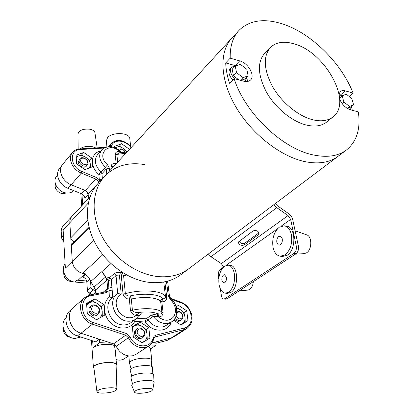 <?xml version="1.0" encoding="UTF-8"?>
<svg xmlns="http://www.w3.org/2000/svg" width="414" height="414" viewBox="0 0 414 414"><rect width="100%" height="100%" fill="white"/><g stroke="black" fill="none" stroke-linecap="round" stroke-linejoin="round"><path stroke-width="0.62" d="M305.03 161.651C280.402 156.559 251.262 133.66 235.494 106.248C219.668 78.826 219.135 51.057 232.099 37.907C219.135 51.057 219.668 78.826 235.494 106.248C251.262 133.66 280.402 156.559 305.03 161.651C318.625 164.322 329.56 162.604 337.845 156.482C329.56 162.604 318.625 164.322 305.03 161.651M188.774 268.743L188.587 268.883C180.266 275.031 170.107 277.597 158.112 276.583C136.418 274.523 112.903 257.699 101.57 235.566C90.205 213.427 92.255 189.074 105.182 175.722C115.635 165.569 128.857 161.874 144.848 164.632M339.64 99.049C341.99 104.504 345.597 108.09 350.467 109.803L358.338 111.909C360.749 128.883 356.775 141.588 346.42 150.023L188.587 268.883C180.266 275.031 170.107 277.597 158.112 276.583C136.418 274.523 112.903 257.699 101.57 235.566C90.205 213.427 92.255 189.074 105.182 175.722L231.1 38.994M275.419 203.491L277.411 205.763L288.646 213.634C290.773 215.213 292.139 217.246 292.75 219.741L298.396 246.216C298.856 249.528 298.054 252.043 295.989 253.756L226.975 298.846L225.79 299.172L223.762 299.001L224.947 298.67L226.975 298.846M295.989 253.756L293.852 253.477L224.947 298.67M293.852 253.477C295.912 251.764 296.714 249.244 296.253 245.921L298.396 246.216M273.928 204.614L276.806 207.699L288.066 215.58L290.638 219.399L296.253 245.921M218.789 279.088L218.302 276.024C218.023 273.085 218.685 270.885 220.289 269.431L223.063 267.46M220.315 288.812L221.402 295.694C221.775 297.692 222.561 298.794 223.762 299.001M238.997 241.279C240.513 243.401 242.449 244.022 244.803 243.137L259.086 232.777M223.56 266.952L221.324 263.625L210.959 256.742L208.371 253.984M244.167 245.021L258.548 234.619L259.133 233.848C258.522 231.007 256.514 230.024 253.109 230.898L238.304 242.097C238.888 244.845 240.844 245.823 244.167 245.021L244.803 243.137M280.294 256.225L284.92 254.993C290.426 250.351 292.579 243.541 291.378 234.572C290.142 229.408 287.771 226.484 284.278 225.801L279.269 227.198C273.99 231.876 271.91 238.536 273.023 247.184C274.208 252.519 276.63 255.531 280.294 256.225L282.514 256.504L287.145 255.278C296.512 249.89 295.875 226.618 286.483 226.137L284.392 225.816M295.363 254.165L304.212 253.642L306.5 252.845C312.125 249.678 312.203 236.223 306.639 234.831L295.104 230.795M282.234 238.743L280.93 236.446L280.138 236.135L278.705 236.529C277.132 237.905 276.516 239.882 276.847 242.464L278.156 244.783L278.958 245.098L280.356 244.721C281.95 243.344 282.576 241.352 282.234 238.743M225.366 293.184L227.488 293.376L230.831 292.439C238.919 287.844 238.293 265.452 230.194 265.369L228.088 265.131L224.471 266.197C220.036 270.197 218.209 276.236 219.001 284.309C219.979 289.645 222.101 292.6 225.366 293.184L228.699 292.243C233.305 288.284 235.183 282.125 234.334 273.773C233.305 268.577 231.224 265.695 228.088 265.131M239.178 290.871L247.965 290.095L249.616 289.505C251.702 287.984 252.944 285.355 253.342 281.618M226.396 277.302L224.554 274.73L223.519 275.036C222.199 276.21 221.661 278.001 221.894 280.407L223.746 283L224.755 282.71C226.091 281.536 226.634 279.735 226.396 277.302M342.678 95.644L339.32 95.784M235.638 65.909L231.695 67.089C229.428 70.256 230.407 74.142 234.629 78.748M231.571 67.218L230.189 68.646C227.969 71.674 228.833 75.451 232.782 79.974M181.011 274.585L180.825 274.725C172.529 280.863 162.433 283.455 150.541 282.503C129.033 280.573 105.824 264.044 94.708 242.195C83.55 220.341 85.698 196.205 98.584 182.89L104.178 176.809M346.42 150.023C338.171 156.119 327.215 157.77 313.553 154.986C282.638 149.056 244.809 113.012 234.127 78.613L243.742 81.191C246.594 81.905 248.819 81.542 250.429 80.099C255.531 75.876 248.271 62.959 239.706 60.884L230.2 58.183C229.899 46.063 232.963 36.66 239.39 29.984C249.916 20.162 264.256 18.133 282.42 23.909C311.162 33.079 341.245 62.747 353.116 93.088L345.317 90.873C343.294 90.319 341.674 90.526 340.453 91.484L339.03 94.045M230.2 58.183L225.702 62.928C225.92 69.329 227.198 76.109 229.532 83.276L234.127 78.613M312.777 119.781C298.339 116.215 281.603 102.496 272.526 86.547C263.506 69.122 262.921 55.983 270.777 47.129C276.521 42 284.382 40.934 294.349 43.936C325.451 52.33 352.919 102.46 332.98 116.908C327.976 120.816 321.243 121.773 312.777 119.781M326.843 121.913L326.625 122.089C321.611 126.011 314.883 127 306.443 125.064C292.061 121.597 275.46 108.044 266.502 92.213C257.606 74.918 257.099 61.831 264.986 52.945L270.29 47.615M349.561 106.47L353.52 104.68L351.828 98.527L346.202 94.128L342.207 95.846L343.868 102.041L349.561 106.47L347.242 108.354M343.868 102.041L342.083 103.51M347.574 108.556L350.218 107.35L353.52 104.68M342.207 95.846L339.573 98.046M235.24 66.038L236.539 72.683L243.034 77.615L248.146 75.86L246.806 69.262L240.399 64.372L235.24 66.038L232.202 69.174L233.475 75.803L238.868 79.886M236.539 72.683L233.475 75.803M243.034 77.615L240.363 80.285M240.808 80.404L245.057 78.934L248.146 75.86M245.093 81.47L246.744 77.258M350.415 109.788L351.496 106.32M352.324 110.3L351.517 107.009M342.782 95.598L339.149 94.692M247.375 81.486L246.925 77.076M235.939 65.81L225.702 62.928M349.106 96.4L353.116 93.088M153.004 381.092L153.335 374.846C154.08 371.803 136.899 372.678 132.133 375.964L130.902 377.682L132.48 383.68M135.533 390.759L134.545 392.151C135.078 394.2 147.85 393.264 151.591 390.919L152.694 389.822C153.625 387.437 139.492 388.187 135.533 390.759M152.694 389.822L154.127 382.345C155.312 379.291 137.738 380.155 132.847 383.436L131.642 385.211L134.529 392.115M152.207 373.661L152.538 367.518C153.289 364.392 136.165 365.205 131.424 368.558L130.203 370.323L131.761 376.217M73.682 190.637C71.757 192.588 69.19 193.354 65.976 192.934C57.763 192.018 51.833 181.151 56.734 176.11L57.593 175.065M80.782 337.027L75.053 338.445C65.101 338.461 58.871 323.712 66.173 317.698M151.421 366.297L151.747 360.118C151.472 358.99 149.526 358.343 145.909 358.162C139.544 358.162 134.483 359.181 130.726 361.22L129.484 362.892L131.047 368.822M95.805 147.927L92.151 146.623C87.225 145.904 83.079 146.67 79.711 148.926M116.122 365.51L116.5 364.553C116.199 363.337 114.047 362.638 110.031 362.457C102.646 362.126 92.819 364.92 93.393 367.151L93.916 367.963M116.5 364.553L115.268 350.358L114.512 345.825C113.529 344.971 111.537 344.464 108.525 344.303C101.885 344.251 96.757 345.302 93.145 347.465L99.66 342.657L99.396 339.242M130.679 146.685L129.789 138.597C129.711 132.485 112.08 131.735 107.521 137.733L106.362 140.869L106.921 146.841M78.148 149.143L77.987 133.96C79.157 130.182 83.167 128.599 90.024 129.22C92.907 129.877 94.537 131.052 94.92 132.744L97.171 147.845M111.314 387.727C114.828 387.82 116.691 388.348 116.898 389.31C115.459 391.525 110.704 392.808 102.631 393.155C99.148 393.088 97.249 392.586 96.928 391.639C98.221 389.393 103.014 388.089 111.314 387.727M96.923 391.597L93.812 367.151C93.129 365.003 102.667 362.26 109.845 362.581C113.778 362.762 115.858 363.451 116.091 364.651L116.096 364.687M72.352 152.616L62.711 164.379C57.51 169.869 62.245 181.477 71.146 184.779L85.346 190.523C86.992 191.289 87.928 192.489 88.156 194.119L88.498 198.554L88.182 194.456L84.854 198.068C84.585 196.117 83.473 194.689 81.511 193.783L67.958 188.334C59.223 185.12 54.601 173.735 59.725 168.327L61.582 166.061M63.616 238.335C60.449 233.496 60.397 229.216 63.451 225.49L71.87 216.434M86.692 281.039L77.051 280.169L78.091 280.216L84.689 274.171M86.676 280.992L78.091 280.216M86.899 283.098L75.012 282.043C66.437 281.655 60.123 269.99 65.122 263.899M85.196 273.706C77.91 272.857 73.609 268.769 72.284 261.446L65.376 268.158L63.119 229.899L69.821 222.753C69.692 220.134 70.442 217.961 72.067 216.222C70.442 217.961 69.692 220.134 69.821 222.753L70.778 237.802C71.079 239.753 72.212 241.01 74.189 241.569M99.189 339.18L95.634 341.829L77.392 335.93C66.437 332.872 62.069 316.622 70.313 310.376L72.077 308.849M172.447 337.565L167.168 340.396L155.892 343.32M81.351 206.244L81.765 204.987L85.061 201.442M91.965 294.556L89.791 292.905C88.446 292.657 87.659 291.849 87.432 290.473L86.8 281.774C86.412 279.259 84.989 277.67 82.526 276.997L85.274 274.482M128.526 355.942L124.516 358.617C121.995 360.237 119.175 360.553 116.065 359.564M151.747 360.118L150.427 347.993L148.119 346.389M88.932 226.644L72.108 243.675L71.296 245.926L72.284 261.446L69.821 222.753L88.28 203.077M114.512 345.825L115.47 345.147M150.525 348.873L156.104 345.229L150.085 344.955M111.537 343.196L99.66 342.657M155.736 341.954L156.104 345.229M93.864 240.493L72.284 261.446C73.143 267.485 76.559 271.465 82.515 273.38C86.671 274.606 89.414 277.313 90.738 281.504L95.577 289.945L95.753 292.248C95.515 290.866 94.723 290.048 93.378 289.8C92.027 289.552 91.235 288.734 90.997 287.352L90.506 280.749M81.346 206.234L84.679 202.653L85.098 201.401L86.293 200.925M88.182 194.456L86.386 191.113M120.867 152.502L119.646 151.586C108.711 140.827 95.536 154.613 107.562 164.819L105.368 167.266C99.277 160.968 98.097 155.126 101.839 149.733C108.007 144.884 114.569 145.78 121.519 152.414M120.189 152.606L119.646 151.586C116.976 151.255 115.459 152.217 115.092 154.469L116.877 154.401L117.654 162.179M116.034 163.934L116.003 163.675C113.006 163.111 111.33 164.12 110.968 166.697L113.089 166.537L113.141 167.075M126.932 152.104L119.16 152.787L116.877 154.401L125.918 153.206M101.616 149.987L97.569 154.639C93.833 160.016 94.987 165.828 101.021 172.058L98.853 174.485L101.937 173.751L102.382 178.765M115.33 164.7L113.089 166.537L113.881 166.278M99.867 181.492L99.308 179.816L101.637 179.572M91.939 158.153L83.716 152.461L76.052 155.271L76.662 163.908L85.03 169.652L92.643 166.707L91.939 158.153L89.74 160.699M81.475 155.126L83.716 152.461M127.108 151.674L129.375 149.216L121.576 143.725L114.543 146.349L114.662 147.586M119.248 146.323L121.576 143.725M84.689 297.692L73.702 307.178C65.319 313.527 69.816 330.108 80.984 333.249L113.55 343.853L116.225 346.311C119.253 352.262 123.724 355.502 129.634 356.03L132.671 355.75L135.456 354.705L148.849 345.902L145.671 347.341L142.095 347.729C136.087 347.149 131.523 343.817 128.392 337.731L130.032 336.882C134.824 348.34 150.913 348.935 153.139 338.062L154.174 336.168L155.664 335.226L184.416 327.986C195.289 325.818 192.531 306.355 181.12 302.857L171.872 299.508M151.291 315.147L157.801 313.776L157.253 316.581L153.221 316.317L145.257 322.02L146.168 318.821L151.291 315.147L153.221 316.317C156.44 320.679 160.384 323.08 165.051 323.525L168.601 323.194L171.722 321.781L164.751 326.279L162.376 326.967L159.82 327.096C155.178 326.672 151.265 324.302 148.083 319.981L146.168 318.821L136.858 318.211M126.71 275.041L123.615 275.848L125.333 293.717L123.025 293.945C123.993 297.2 126.099 298.939 129.344 299.177L130.265 295.891L131.305 299.032L132.418 310.205C133.52 311.846 135.161 312.575 137.344 312.394L138.773 312.441C147.11 311.509 153.454 311.954 157.801 313.776L158.909 313.9L158.453 316.943L157.253 316.581M158.909 313.9C160.477 314.335 161.486 313.807 161.936 312.311L160.642 301.371C160.616 299.933 161.315 298.996 162.738 298.556L161.812 301.759C164.886 302.023 166.542 300.631 166.78 297.583L165.564 297.076L163.732 282.012M137.432 315.24L138.773 312.441C141.045 312.793 141.712 313.45 140.776 314.423L139.228 315.168L136.341 315.447L137.344 312.394M134.897 319.743L134.804 321.357L133.929 320.452M139.228 315.168L135.797 319.08C133.608 320.653 131.067 321.362 128.174 321.207C115.34 321.067 107.205 300.9 117.012 294.038L117.731 293.505L121.204 294.137C115.402 298.344 114.616 304.223 118.844 311.778C124.578 318.288 130.41 319.515 136.341 315.447C133.355 315.018 131.388 313.32 130.446 310.36L132.418 310.205C144.657 307.452 159.054 308.565 161.936 312.311L163.111 312.684C162.831 315.484 161.279 316.907 158.453 316.943C164.637 321.502 169.807 321.331 173.952 316.441C176.83 310.536 175.598 304.839 170.263 299.343L170.651 298.344L169.466 296.191L168.25 295.637L170.263 299.343M162.738 298.556C164.265 299.167 165.207 298.675 165.564 297.076C164.405 290.851 141.976 288.77 125.333 293.717C126.353 295.482 127.998 296.207 130.265 295.891C143.736 292.817 159.592 294.225 162.738 298.556M112.613 297.614L109.374 297.024L108.458 280.547L109.674 277.551L114.471 273.421C115.785 272.572 117.757 272.303 120.386 272.614L122.653 272.676M123.025 293.945L121.328 276.071L116.044 275.693L111.226 279.802L112.184 290.079L108.841 290.799L106.165 292.708L91.277 295.679C78.634 297.387 79.959 318.702 93.269 322.496L126.446 333.565L130.032 336.882M123.615 275.848L122.233 272.8L121.328 276.071L123.615 275.848M108.458 280.547L105.534 277.064L101.973 271.543L105.72 276.883L109.674 277.551L111.226 279.802L108.458 280.547M105.197 291.979L106.543 291.347L107.661 288.465L106.952 280.164L107.754 279.838L108.038 277.142M95.577 289.945L106.952 280.164L105.43 277.157L105.72 276.883M94.102 287.005L105.43 277.157L101.979 271.527L90.738 281.504M151.871 342.952L171.318 337.933L174.206 336.665L187.123 328.302L184.209 329.575L184.416 327.986M173.595 320.167L181.011 325.026L188.008 320.56L186.698 310.764L178.465 305.32L176.095 306.764M176.147 306.94L178.465 305.32M183.976 312.611L186.698 310.764M133.365 337.151L142.245 342.833L149.93 337.995L148.802 327.65L140.082 322.014L132.33 326.682L133.365 337.151M135.507 325.306L140.082 322.014M146.132 329.508L148.802 327.65M87.323 313.884L96.524 319.753L104.809 315.044L103.955 304.642L94.925 298.82L86.573 303.353L87.323 313.884M91.846 301.413L94.925 298.82M101.451 306.676L103.955 304.642M91.846 307.793C93.166 303.302 100.504 306.872 98.889 311.199C97.621 315.722 90.195 312.151 91.846 307.793M90.211 307.7L91.494 305.822C94.847 302.758 101.125 307.778 99.443 312.166L98.102 314.123C94.734 317.129 88.487 312.058 90.211 307.7M70.701 337.358C65.578 336.422 63.094 333.327 63.249 328.079M80.854 159.602C82.086 156.088 88.772 159.768 87.266 163.116C86.076 166.661 79.312 162.971 80.854 159.602M79.374 159.613L79.886 158.779C82.469 155.493 89.553 160.384 87.789 164.218L87.24 165.103C84.653 168.353 77.568 163.421 79.374 159.613M65.852 192.914C61.324 195.998 53.261 189.338 55.569 184.396M137.401 330.977C138.504 326.48 145.552 329.906 144.16 334.243C143.104 338.771 135.973 335.35 137.401 330.977M135.766 330.874L137.257 328.711C140.486 326.139 146.007 330.977 144.631 335.154L143.084 337.389C139.849 339.91 134.348 335.019 135.766 330.874M176.757 312.622C180.157 311.126 182.082 312.57 182.517 316.958C180.457 319.939 178.346 319.494 176.183 315.623M176.799 311.209C180.887 311.116 182.921 313.326 182.91 317.854L181.482 319.981C179.21 321.098 177.145 320.364 175.288 317.781M119.211 150.22C121.297 148.471 123.253 149.102 125.09 152.124M118.29 149.532C120.883 148.077 123.222 148.942 125.318 152.114M79.457 159.431L78.236 162.221C78.324 166.392 85.253 169.072 86.743 165.538M90.428 167.566L90.355 164.358L89.543 167.908M90.355 164.358C90.035 161.631 88.596 159.333 86.034 157.465L89.709 160.58L90.355 164.358M76.171 156.947L78.334 156.068C80.818 155.266 83.385 155.731 86.034 157.465L81.729 155.069L78.334 156.068L76.207 157.486M90.987 306.324C85.781 308.999 91.577 318.407 96.534 315.313L97.088 314.935M102.263 316.493L102.201 311.375L101.44 306.629L97.419 303.529L92.684 300.999L88.994 302.903C91.706 301.568 94.511 301.775 97.419 303.529C100.229 305.46 101.823 308.073 102.201 311.375C102.367 314.097 101.523 316.296 99.67 317.962M86.635 304.218L88.994 302.903L86.686 304.937M97.404 319.256L96.214 319.551M136.729 329.161C135.114 330.005 134.364 331.469 134.488 333.56C136.061 338.373 138.721 339.765 142.478 337.726M142.225 342.818L147.203 339.527L143.87 341.607L141.686 342.476M132.433 327.733L134.302 326.03C136.822 324.654 139.487 324.814 142.287 326.501C145.003 328.38 146.592 330.952 147.048 334.233C147.301 337.508 146.24 339.966 143.87 341.607L142.09 342.73M132.382 327.2L137.676 324.038L142.287 326.501L146.132 329.492L147.048 334.233L147.203 339.527M180.897 324.949L185.229 322.102L180.556 324.726M176.483 308.326L180.375 309.703C182.947 311.514 184.489 313.967 184.991 317.077C185.312 320.177 184.396 322.485 182.238 324.007L180.83 324.902M174.47 319.09C176.297 321.233 178.217 321.807 180.24 320.809M176.292 307.473L180.375 309.703L183.976 312.601L184.991 317.077L185.229 322.102M115.247 147.824L116.432 147.182C118.72 146.437 121.116 146.898 123.626 148.569L126.819 152.104M115.051 147.741L119.517 146.266L123.626 148.569L127.16 151.855M63.803 241.476C61.702 239.292 60.977 236.937 61.634 234.422M72.59 281.556C66.525 281.427 63.575 278.348 63.746 272.324M290.638 219.399L281.059 226.215M277.592 228.678L225.961 265.4M276.806 207.699L210.959 256.742M288.066 215.58L221.324 263.625M259.117 232.865L258.548 234.619M340.453 94.951L345.317 90.873M235.173 65.572L239.706 60.884M92.664 340.872L93.145 347.465M75.012 282.043L77.051 280.169M89.145 292.755L89.32 295.141M82.65 204.035L81.915 193.964M167.168 340.396L170.734 338.083M77.392 335.93L80.839 333.203M93.383 294.276L95.753 292.248M89.791 292.905L93.378 289.8M87.432 290.473L90.997 287.352M86.8 281.774L89.786 279.103M81.511 193.783L84.699 190.264M67.958 188.334L71.079 184.747M101.021 172.058L105.368 167.266L106.294 168.969L101.937 173.751L101.021 172.058M109.648 146.566L111.62 143.296C117.99 137.536 126.648 141.428 131.248 147.415M130.984 147.705C125.82 139.979 113.829 138.7 111.583 145.852L110.067 145.873L109.456 146.566M116.241 163.711L115.092 154.469M107.562 164.819L109.415 168.224L106.294 168.969L106.755 174.015M98.656 182.812L98.646 182.729C98.397 181.068 97.44 179.842 95.769 179.05L96.483 177.518L99.308 179.816L98.853 174.485C89.393 166.614 90.671 152.538 100.612 151.141M111.2 169.186L110.968 166.697M109.415 168.224L109.663 170.858M88.156 194.119L98.905 182.538M85.346 190.523L95.769 179.05L81.32 173.078L82.039 171.536L96.483 177.518M71.146 184.779L81.32 173.078C72.259 169.642 67.368 157.817 72.605 152.305C74.427 150.261 76.828 149.133 79.814 148.921L80.399 149.521C68.833 149.594 69.919 167.044 82.039 171.536M103.873 148.052L80.399 149.521M111.583 145.852L111.118 146.67M87.773 220.315L70.778 237.802M116.893 294.137L112.168 297.976C102.403 304.813 110.414 324.804 123.17 324.907C126.042 325.052 128.573 324.338 130.757 322.775L135.797 319.08M130.446 310.36L129.344 299.177L131.305 299.032C143.451 296.269 157.76 297.495 160.642 301.371L161.812 301.759L163.111 312.684M140.776 314.423L138.819 315.856M171.225 322.118C167.96 332.737 152.404 332.934 145.257 322.02L134.804 321.357C130.555 329.477 118.539 330.434 110.817 322.946C102.977 315.597 102.377 302.562 109.374 297.024M112.184 290.079L112.831 297.438M164.85 281.794L166.78 297.583M168.25 295.637L166.495 281.427M111.894 287.337L107.661 288.465L103.024 292.362M117.679 293.542L116.044 275.693L114.471 273.421M119.496 275.89L120.396 272.614L119.486 275.89L121.204 294.137M170.765 298.442L180.918 302.122L181.12 302.857M171.318 337.933L184.209 329.575L155.757 336.773L155.954 335.138M154.231 337.798L155.757 336.773L154.867 337.167L153.77 338.797L153.139 338.062M116.225 346.311L128.392 337.731L125.659 335.205L126.446 333.565M113.55 343.853L125.659 335.205L92.477 324.167L93.269 322.496M90.319 294.934L91.277 295.679M80.984 333.249L92.477 324.167C81.087 320.886 76.393 303.943 84.865 297.537L90.485 294.851L105.363 291.896L106.165 292.708M120.386 272.614L121.312 271.822M89.227 227.835L71.296 245.926M102.744 254.729L82.515 273.38M110.895 263.614L101.979 271.527M238.397 31.066L232.099 37.907M332.98 116.908L326.625 122.089M188.587 268.883L180.825 274.725M245.455 81.165L245.145 81.475M93.388 367.099L91.463 340.479M129.484 362.855L128.832 355.973M116.898 389.31L116.091 364.651M88.203 295.529L87.934 291.818M81.656 205.121L80.813 193.498M111.423 143.518L108.732 146.587M79.814 148.921L105.301 147.337M89.978 196.96L72.067 216.222M171.722 321.781C179.05 317.02 178.02 304.394 170.651 298.344M117.731 293.505L117.012 294.038M167.598 281.137L169.466 296.191M180.918 302.122C185.617 304.026 188.981 307.504 191.014 312.56C192.417 316.938 193.529 322.646 187.123 328.302M153.77 338.797C152.952 341.845 151.312 344.21 148.849 345.902M91.494 305.822L90.454 306.691M98.102 314.123L97.047 314.966M79.809 158.878L78.97 159.866M87.24 165.103L86.309 166.18M137.257 328.711L136.134 329.508M143.084 337.389L141.95 338.166"/></g></svg>
